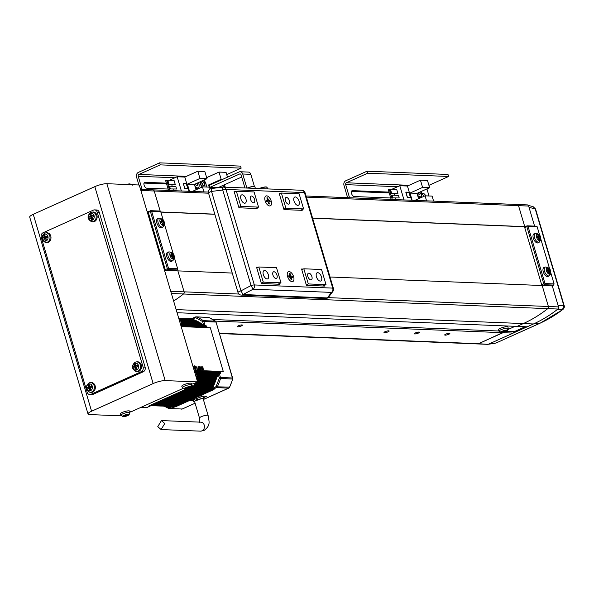 <?xml version="1.0" encoding="UTF-8"?>
<svg xmlns="http://www.w3.org/2000/svg" width="594" height="594" viewBox="0 0 594 594"><rect width="100%" height="100%" fill="white"/><g stroke="black" fill="none" stroke-linecap="round" stroke-linejoin="round"><path stroke-width="0.89" d="M164.523 270.337L177.888 270.879L184.103 291.84L177.888 270.879L232.232 273.062M208.576 193.191L154.232 191.008A1.797 1.485 -87.7 0 0 154.232 191.001L160.217 211.212L154.232 191.001A1.797 1.485 -87.7 0 0 152.658 189.85M148.804 211.501L147.082 211.434M173.619 301.017A146.466 120.998 -87.7 0 0 183.501 293.978A1.797 1.485 -87.7 0 0 184.103 291.847A1.797 1.485 92.3 0 1 184.103 291.847L170.738 291.312M147.141 211.642L147.884 211.672L165.266 270.367M525.245 226.648L312.578 218.095M527.071 204.908A1.797 1.485 92.3 0 1 528.645 206.059L534.585 226.114L529.039 207.395L535.172 208.821L533.011 206.564L528.363 205.479M518.525 205.65L524.74 226.626L518.525 205.658A1.797 1.485 -87.7 0 0 517.196 204.492A1.797 1.485 92.3 0 1 518.525 205.65L528.645 206.059M215.451 321.124L503.044 332.692L478.564 343.696L503.326 332.328L503.044 332.692L513.164 333.093L488.676 344.104A3.594 2.97 92.3 0 1 487.54 344.334L477.42 343.926A3.594 2.97 92.3 0 1 477.413 343.926L219.587 333.553M506.288 331.303L514.315 331.623L513.164 333.093M525.207 326.73L514.315 331.623M515.087 326.321L508.219 329.41L515.087 326.321M330.026 276.997L542.181 285.528L548.396 306.497L558.516 306.905L552.301 285.937L542.181 285.528L548.396 306.504A1.797 1.485 92.3 0 1 547.794 308.628A146.466 120.998 92.3 0 1 523.329 323.567L517.032 326.396L527.153 326.804L533.449 323.975L488.669 344.112L495.901 343.042A2.695 1.403 65.8 0 0 496.131 342.976L496.131 342.976A2.695 1.403 65.8 0 0 496.324 342.849M558.516 306.905A1.797 1.485 92.3 0 1 557.914 309.036A146.466 120.998 92.3 0 1 533.449 323.975A146.466 120.998 92.3 0 0 556.897 309.83L562.548 309.689L563.788 305.42L535.172 208.821A2.695 0.579 163.5 0 1 535.536 208.991L564.144 305.583A2.695 0.579 163.5 0 0 563.788 305.42L558.122 305.568L552.242 285.714M219.505 333.279L478.564 343.696A3.594 2.97 92.3 0 1 477.42 343.926A3.594 2.97 92.3 0 0 478.564 343.696L487.37 344.327M267.79 201.841A2.25 1.173 65.8 0 0 267.753 201.708A2.25 1.173 65.8 0 0 267.389 200.846M290.221 277.576A2.25 1.173 65.8 0 0 290.184 277.443A2.25 1.173 65.8 0 0 289.82 276.574M289.464 200.869A3.594 1.871 65.8 0 0 285.966 197.505A3.594 1.871 65.8 0 0 285.417 200.705A3.594 1.871 65.8 0 0 288.914 204.061A3.594 1.871 65.8 0 0 289.464 200.869M254.551 199.465A3.594 1.871 65.8 0 0 251.054 196.102A3.594 1.871 65.8 0 0 250.505 199.302A3.594 1.871 65.8 0 0 254.002 202.658A3.594 1.871 65.8 0 0 254.551 199.465M276.982 275.193A3.594 1.871 65.8 0 0 273.485 271.837A3.594 1.871 65.8 0 0 272.936 275.029A3.594 1.871 65.8 0 0 276.433 278.393A3.594 1.871 65.8 0 0 276.982 275.193M311.895 276.604A3.594 1.871 65.8 0 0 308.397 273.24A3.594 1.871 65.8 0 0 307.848 276.44A3.594 1.871 65.8 0 0 311.345 279.796A3.594 1.871 65.8 0 0 311.895 276.604M245.953 199.116A4.492 2.339 65.8 0 0 241.58 194.921A4.492 2.339 65.8 0 0 240.889 198.916A4.492 2.339 65.8 0 0 245.263 203.111A4.492 2.339 65.8 0 0 245.953 199.116M299.079 201.255A4.492 2.339 65.8 0 0 294.706 197.052A4.492 2.339 65.8 0 0 294.015 201.054A4.492 2.339 65.8 0 0 298.388 205.249A4.492 2.339 65.8 0 0 299.079 201.255M321.51 276.99A4.492 2.339 65.8 0 0 317.137 272.787A4.492 2.339 65.8 0 0 316.446 276.782A4.492 2.339 65.8 0 0 320.819 280.984A4.492 2.339 65.8 0 0 321.51 276.99M268.384 274.851A4.492 2.339 65.8 0 0 264.011 270.649A4.492 2.339 65.8 0 0 263.32 274.643A4.492 2.339 65.8 0 0 267.694 278.846A4.492 2.339 65.8 0 0 268.384 274.851M238.818 207.313L240.86 206.393L236.367 191.246L234.333 192.166M300.586 210.269L303.593 208.917L299.109 193.77L281.4 193.057L285.885 208.204L283.85 209.125M303.593 208.917L285.885 208.204M323.025 286.004L326.032 284.652L321.54 269.505L303.831 268.792L308.323 283.939L306.281 284.853M326.032 284.652L308.323 283.939M279.358 193.978L281.4 193.057M240.86 206.393L258.568 207.106L254.076 191.959L236.367 191.246M258.568 207.106L255.561 208.457M261.249 283.048L263.291 282.128L280.999 282.841L276.514 267.694L258.806 266.981L256.764 267.901M301.797 269.713L303.831 268.792M263.291 282.128L258.806 266.981M280.999 282.841L277.992 284.192M214.783 214.159L160.833 211.991M238.32 325.809A2.695 0.579 -16.5 0 1 240.941 325.015A2.695 0.579 -16.5 0 1 242.426 325.104A2.695 0.579 -16.5 0 1 241.357 325.935A2.695 0.579 -16.5 0 1 238.736 326.73A2.695 0.579 -16.5 0 1 237.251 326.641A2.695 0.579 -16.5 0 1 238.32 325.809M385.053 331.712A2.695 0.579 -16.5 0 1 387.674 330.917A2.695 0.579 -16.5 0 1 389.152 331.007A2.695 0.579 -16.5 0 1 388.082 331.838A2.695 0.579 -16.5 0 1 385.461 332.633A2.695 0.579 -16.5 0 1 383.984 332.536A2.695 0.579 -16.5 0 1 385.053 331.712M415.406 332.937A2.695 0.579 -16.5 0 1 418.028 332.143A2.695 0.579 -16.5 0 1 419.513 332.232A2.695 0.579 -16.5 0 1 418.443 333.056A2.695 0.579 -16.5 0 1 415.822 333.85A2.695 0.579 -16.5 0 1 414.337 333.761A2.695 0.579 -16.5 0 1 415.406 332.937M445.767 334.155A2.695 0.579 -16.5 0 1 448.388 333.36A2.695 0.579 -16.5 0 1 449.866 333.449A2.695 0.579 -16.5 0 1 448.804 334.274A2.695 0.579 -16.5 0 1 446.176 335.075A2.695 0.579 -16.5 0 1 444.698 334.979A2.695 0.579 -16.5 0 1 445.767 334.155M498.938 331.007L212.912 319.505M191.914 318.659L178.683 318.124M328.096 297.631L548.396 306.497A1.797 1.485 92.3 0 1 547.765 308.642A146.324 120.879 92.3 0 1 523.329 323.567L517.032 326.396L177.079 312.726M547.765 308.642L183.479 293.993M165.889 270.389L165.251 269.661L167.345 268.718L150.393 211.494L148.3 212.437L148.552 211.62L147.884 211.672M542.329 285.536L541.683 284.801L543.785 283.858L526.833 226.633L524.732 227.576L524.992 226.76L312.615 218.213M214.82 214.286L160.87 212.11M165.459 270.374L148.047 211.598M148.3 212.437L165.251 269.661M163.35 220.485L160.707 211.568L151.604 211.204L168.548 268.421L177.658 268.785L174.369 257.685M173.322 254.143L164.397 224.027M148.552 211.62L150.653 210.677L159.764 211.041L160.707 211.568M175.364 270.775L177.205 269.943L168.102 269.579L166.253 270.404M150.393 211.494L150.653 210.677M168.102 269.579L167.345 268.718M177.658 268.785L177.205 269.943M151.604 211.204L150.876 210.929M168.548 268.421L168.072 268.985M524.732 227.576L541.683 284.801M539.783 235.625L537.147 226.708L528.036 226.344L544.988 283.561L554.091 283.925L550.809 272.832M549.754 269.282L540.837 239.167M524.992 226.76L527.086 225.817L536.196 226.18L537.147 226.708M551.796 285.914L553.645 285.083L544.535 284.719L542.693 285.551M526.833 226.633L527.086 225.817M544.535 284.719L543.785 283.858M554.091 283.925L553.645 285.083M528.036 226.344L527.309 226.069M544.988 283.561L544.505 284.132M271.198 201.024A5.391 2.807 65.8 0 0 267.731 196.161A5.391 2.807 65.8 0 0 264.85 197.713A5.391 2.807 65.8 0 0 265.124 200.779A5.391 2.807 65.8 0 0 268.354 205.502A5.391 2.807 65.8 0 0 271.198 201.024A5.391 2.807 65.8 0 0 265.956 195.983A5.391 2.807 65.8 0 0 265.124 200.779A5.391 2.807 65.8 0 0 270.374 205.821A5.391 2.807 65.8 0 0 271.198 201.024M293.629 276.759A5.391 2.807 65.8 0 0 290.169 271.896A5.391 2.807 65.8 0 0 287.281 273.44A5.391 2.807 65.8 0 0 287.563 276.514A5.391 2.807 65.8 0 0 290.785 281.229A5.391 2.807 65.8 0 0 293.629 276.759A5.391 2.807 65.8 0 0 288.387 271.718A5.391 2.807 65.8 0 0 287.563 276.514A5.391 2.807 65.8 0 0 292.805 281.549A5.391 2.807 65.8 0 0 293.629 276.759M272.304 189.1A3.594 2.97 92.3 0 1 272.698 189.085A3.594 2.97 92.3 0 1 273.092 189.13L252.851 188.32A3.594 2.97 -87.7 0 0 252.465 188.268L223.374 187.103A3.594 2.97 92.3 0 1 226.024 189.434L254.321 284.949L332.737 288.105L304.44 192.59L226.024 189.434A3.594 0.772 -16.5 0 0 222.75 190.028L211.523 191.424A3.594 0.394 -97.1 0 1 211.553 188.521A3.594 0.394 -97.1 0 1 211.598 188.528M235.736 191.535L234.125 191.468L238.959 207.789L257.172 208.524L256.964 207.826M258.175 267.263L256.556 267.203L261.39 283.524L279.603 284.259L279.403 283.561M303.2 269.075L301.589 269.008L306.422 285.335L324.636 286.07L324.428 285.372M280.769 193.347L279.158 193.28L283.991 209.6L302.205 210.335L301.997 209.637M237.994 292.515L208.546 193.102A3.594 0.772 -16.5 0 1 209.972 192.003A3.594 0.772 -16.5 0 1 211.523 191.424L240.971 290.837A3.594 0.772 -16.5 0 0 239.419 291.416A3.594 0.772 -16.5 0 0 237.994 292.515A3.594 3.594 0 0 0 241.298 295.084A3.594 2.97 92.3 0 0 242.441 294.862A3.594 2.97 92.3 0 0 242.998 294.527L240.971 290.837L251.047 285.543L253.074 289.241L242.998 294.527L327.331 297.921L331.489 292.397A3.594 2.859 37 0 0 332.811 291.52A3.594 3.594 0 0 0 333.383 288.342L305.093 192.827A3.594 3.594 0 0 0 301.789 190.258A3.594 2.97 92.3 0 1 304.44 192.59A3.594 0.772 -16.5 0 1 305.093 192.827M328.653 297.052A3.594 2.859 -143 0 1 327.331 297.921A3.594 2.97 92.3 0 1 326.774 298.255A3.594 2.97 92.3 0 1 325.638 298.478A3.594 3.594 0 0 0 328.653 297.052L332.811 291.52M208.546 193.102A3.594 3.594 0 0 1 211.553 188.521L222.787 187.125A3.594 3.594 0 0 1 223.374 187.103A3.594 2.97 92.3 0 0 222.824 187.14A3.594 0.394 82.9 0 0 222.787 187.125A3.594 0.394 82.9 0 0 222.75 190.028L251.047 285.543A3.594 0.772 -16.5 0 1 254.321 284.949A3.594 2.97 92.3 0 1 253.074 289.241L331.489 292.397A3.594 2.97 92.3 0 0 332.737 288.105A3.594 0.772 -16.5 0 1 333.383 288.342M241.713 177.019L217.991 187.682L209.897 187.362L239.642 173.983A1.322 1.091 92.3 0 1 241.045 174.762L244.958 187.971M209.897 187.362L209.296 185.343L239.048 171.963A3.482 2.873 92.3 0 1 240.154 171.748A3.482 2.873 92.3 0 1 242.723 174.005L246.881 188.046M254.418 186.501L250.817 174.332A3.482 2.873 -87.7 0 0 248.247 172.067L240.154 171.748M176.158 309.6L533.449 323.975L539.872 323.27A2.695 1.403 65.8 0 0 540.095 323.203L496.131 342.976L539.872 323.27A145.426 120.137 -87.7 0 0 562.548 309.689A2.695 1.255 52.6 0 0 562.889 309.563L540.095 323.203A2.695 1.403 65.8 0 0 540.295 323.077M129.796 411.568L131.474 411.635L182.93 388.491M191.35 383.887L193.028 383.954L197.572 381.905L139.248 185.001L106.868 183.702L165.191 380.606L197.572 381.905M106.868 183.702A8.984 1.931 -16.5 0 0 94.81 186.642L33.257 214.323A8.984 1.931 -16.5 0 0 29.7 217.077L88.023 413.981A8.984 1.931 -16.5 0 0 89.649 414.575L121.05 415.837M88.023 413.981A8.984 1.931 -16.5 0 1 91.58 411.226L153.141 383.546A8.984 1.931 -16.5 0 1 165.191 380.606M94.565 209.89L96.592 209.972A3.594 2.97 92.3 0 1 99.243 212.303L145.107 367.137A3.594 2.97 92.3 0 1 143.303 371.755L92.939 394.409A3.594 2.97 92.3 0 1 91.803 394.631L89.776 394.55A3.594 2.97 92.3 0 1 87.125 392.218L41.261 237.385A3.594 2.97 92.3 0 1 43.058 232.759L93.421 210.113A3.594 2.97 92.3 0 1 94.565 209.89A3.594 2.97 92.3 0 1 97.223 212.221L143.08 367.055A3.594 2.97 92.3 0 1 141.283 371.673L90.919 394.327A3.594 2.97 92.3 0 1 89.776 394.55M193.644 401.485L193.154 399.821L203.222 396.087L206.712 396.243L203.735 397.579M203.46 396.629L203.994 398.44L203.022 398.084L193.651 401.507L194.698 401.863M194.52 401.269L196.295 399.873L202.324 398.403L203.141 398.715M157.766 426.641L161.442 420.582L164.761 423.5L161.085 429.559L157.766 426.641M194.542 327.138L194.29 326.269L179.796 318.443M162.726 406.118L201.099 389.115L207.803 371.896L207.529 370.968L208.004 371.911L201.604 389.129L208.004 371.911M201.099 389.115L162.867 406.155M200.794 389.1L207.499 371.889L207.224 370.953L206.719 370.931L206.994 371.866L200.289 389.077L207.299 371.881L207.016 370.946M194.238 327.123L193.986 326.262L179.856 318.414M180.361 318.436L194.795 326.292L180.301 318.466M201.604 389.129L163.231 406.14M163.372 406.177L201.299 389.122M194.743 327.146L194.49 326.284M195.047 327.16L194.795 326.292M208.308 371.918L208.034 370.983L208.509 371.926L202.108 389.152L208.509 371.926M194.038 327.116L193.785 326.255L179.284 318.421M200.594 389.092L162.667 406.148L200.289 389.077M193.733 327.108L193.481 326.24L179.351 318.399M180.873 318.458L195.3 326.314L180.806 318.488M202.108 389.152L163.744 406.162M163.877 406.199L201.804 389.137M195.255 327.168L194.995 326.299M161.717 406.081L200.089 389.07L206.794 371.859L206.719 370.931M195.552 327.183L195.3 326.314M208.813 371.941L208.539 371.005L209.014 371.948L202.613 389.174L209.014 371.948M193.533 327.101L193.273 326.232L178.779 318.406M200.089 389.07L161.858 406.118M199.784 389.055L206.489 371.844L206.207 370.908L205.702 370.894L205.984 371.829L199.28 389.04L206.281 371.837L206.007 370.901M193.228 327.086L192.968 326.217L178.846 318.377M181.378 318.473L195.805 326.336L181.311 318.503M202.613 389.174L164.248 406.177M173.21 406.4L169.268 407.677A0.898 0.468 65.8 0 0 170.025 408.538A1.797 1.485 92.3 0 1 169.015 408.553A0.898 0.483 -67 0 1 168.919 408.531L164.382 406.214L202.316 389.159M195.76 327.19L195.5 326.321M196.065 327.197L195.805 326.336M209.318 371.963L209.043 371.027L209.526 371.97L203.126 389.196L209.526 371.97M193.028 327.079L192.768 326.21L178.764 318.399M199.584 389.048L161.65 406.103L199.28 389.04M192.723 327.064L192.463 326.203L178.787 318.473M181.883 318.495L196.31 326.351L181.816 318.525M203.126 389.196L164.753 406.199M164.887 406.237L202.821 389.181M196.265 327.205L196.005 326.344M160.707 406.036L199.072 389.033L205.776 371.814L205.702 370.894M196.569 327.22L196.31 326.351M209.823 371.978L209.548 371.042L210.031 371.985L203.326 389.204L210.031 371.985M192.523 327.056L192.263 326.195L178.801 318.533M199.072 389.033L160.84 406.073M198.775 389.018L205.472 371.807L205.197 370.871L204.692 370.849L204.967 371.785L198.262 388.996L205.272 371.799L204.997 370.864M192.218 327.042L191.959 326.18L178.824 318.614M182.388 318.518L196.814 326.373L182.321 318.547M203.631 389.211L165.258 406.222M165.399 406.259L203.326 389.204M196.77 327.227L196.51 326.366M197.074 327.242L196.814 326.373M210.335 372L210.053 371.064L210.536 372.007L204.136 389.233L210.536 372.007M192.011 327.034L191.758 326.173L178.846 318.674M198.567 389.011L160.64 406.066L198.262 388.996M191.714 327.027L191.454 326.158L178.876 318.77M182.893 318.54L197.327 326.396L182.826 318.57M204.136 389.233L165.763 406.244L169.268 407.677M165.904 406.281L203.831 389.219M197.275 327.249L197.022 326.381M159.689 405.999L198.062 388.988L204.767 371.777L204.692 370.849M197.579 327.257L197.327 326.396M210.84 372.022L210.558 371.087L211.041 372.03L204.64 389.256L211.041 372.03M191.506 327.019L191.253 326.151L178.891 318.829M198.062 388.988L159.831 406.036M197.757 388.973L204.462 371.762L204.188 370.827L203.683 370.812L203.957 371.747L197.253 388.959L204.262 371.755L203.987 370.819M191.201 327.004L190.949 326.136L178.92 318.926M183.398 318.555L197.832 326.418L183.338 318.584M204.64 389.256L166.268 406.259M166.409 406.296L204.336 389.241M197.78 327.272L197.527 326.403M198.084 327.279L197.832 326.418M211.345 372.044L211.07 371.109L211.546 372.052L205.145 389.278L211.546 372.052M191.001 326.997L190.748 326.128L179.061 319.045M197.557 388.966L159.63 406.029L197.253 388.959M190.696 326.982L190.444 326.121L179.395 319.26M183.902 318.577L198.337 326.433L183.843 318.607M205.145 389.278L166.773 406.281M166.914 406.318L204.841 389.263M198.285 327.287L198.032 326.425M158.68 405.954L197.052 388.951L203.757 371.74L203.683 370.812M198.589 327.301L198.337 326.433M211.85 372.059L211.575 371.124L212.051 372.067L205.346 389.285L212.051 372.067M190.496 326.975L190.243 326.113L179.648 319.431M197.052 388.951L158.821 405.992M196.748 388.936L203.452 371.725L203.178 370.79L202.665 370.767L202.948 371.703L196.243 388.914L203.252 371.718L202.97 370.782M190.191 326.96L189.939 326.099L180.049 319.706M184.415 318.599L198.842 326.455L184.348 318.629M205.65 389.293L167.285 406.303M167.419 406.341L205.346 389.285M198.797 327.309L198.537 326.448M199.094 327.324L198.842 326.455M212.355 372.082L212.08 371.146L212.555 372.089L206.155 389.315L212.555 372.089M189.991 326.952L189.731 326.091L180.286 319.891M196.547 388.929L158.613 405.984L196.243 388.914M189.686 326.945L189.427 326.076L180.479 320.099M184.92 318.622L199.346 326.477L184.853 318.651M206.155 389.315L167.79 406.318M167.924 406.355L205.858 389.3M199.302 327.331L199.042 326.462M157.67 405.917L196.042 388.907L202.74 371.696L202.665 370.767M199.606 327.339L199.346 326.477M212.86 372.104L212.585 371.168L213.068 372.111L206.667 389.337L213.068 372.111M189.486 326.938L189.226 326.069L180.569 320.225M196.042 388.907L157.804 405.954M195.738 388.899L202.443 371.681L202.16 370.745L201.656 370.73L201.93 371.666L195.233 388.877L202.235 371.673L201.96 370.738M189.182 326.923L188.922 326.054L180.673 320.411M185.425 318.636L199.851 326.5L185.358 318.666M206.667 389.337L168.295 406.341M168.429 406.378L206.363 389.322M199.807 327.353L199.547 326.485M200.111 327.361L199.851 326.5M213.365 372.126L213.09 371.191L213.573 372.134L206.868 389.345L213.573 372.134M188.981 326.915L188.721 326.047L180.725 320.53M195.53 388.884L157.603 405.947L195.233 388.877M188.677 326.9L188.417 326.039L180.621 320.641A1.797 1.485 -87.7 0 0 179.982 319.706A0.898 0.446 -55.1 0 1 180.116 319.75A0.898 0.446 -55.1 0 1 180.22 319.921M185.929 318.659L200.356 326.514L185.863 318.688M207.172 389.352L168.8 406.363M168.941 406.4L206.868 389.345M200.312 327.368L200.052 326.507M156.66 405.873L195.025 388.87L201.73 371.658L201.656 370.73M200.616 327.383L200.356 326.514M213.877 372.141L213.595 371.205L214.078 372.148L207.373 389.367L214.078 372.148M188.469 326.893L188.216 326.032L180.814 320.812M195.025 388.87L156.794 405.91M194.721 388.855L201.425 371.644L201.151 370.708L200.646 370.686L200.921 371.621L194.216 388.832L201.225 371.636L200.95 370.701M188.172 326.886L187.912 326.017L180.873 320.99M186.434 318.681L200.869 326.537L186.368 318.711M207.677 389.374L169.305 406.385M169.446 406.422L207.373 389.367M200.817 327.391L200.564 326.522M201.121 327.405L200.869 326.537M214.382 372.163L214.1 371.228L214.583 372.171L208.182 389.397L214.583 372.171M187.964 326.871L187.711 326.009L180.903 321.116M194.52 388.847L156.289 405.888L194.216 388.832M187.659 326.863L187.407 325.995L180.962 321.302M186.939 318.703L201.373 326.559L186.88 318.733M208.182 389.397L169.81 406.4M169.951 406.437L207.878 389.382M201.321 327.413L201.069 326.544M155.643 405.836L194.015 388.825L200.72 371.614L200.646 370.686M201.626 327.42L201.373 326.559M214.887 372.186L214.612 371.25L215.087 372.193L208.687 389.419L215.087 372.193M187.459 326.856L187.207 325.987L180.999 321.436M194.015 388.825L155.784 405.873M193.711 388.818L197.23 382.061M197.46 381.519L200.416 371.599L200.141 370.671L199.636 370.649L199.911 371.584L197.238 380.784M187.155 326.841L186.902 325.972L181.059 321.636M187.444 318.718L201.878 326.581L187.385 318.748M208.687 389.419L170.315 406.422M170.456 406.459L208.383 389.404M201.826 327.435L201.574 326.566M202.131 327.442L201.878 326.581M215.392 372.208L215.117 371.272L215.592 372.215L208.888 389.426L215.592 372.215M186.954 326.834L186.702 325.965L181.103 321.77M197.371 381.222L200.215 371.592L199.933 370.656M155.138 405.813L193.51 388.803L196.978 382.172M193.51 388.803L155.279 405.851M193.206 388.795L196.592 382.35M186.65 326.819L186.397 325.958L181.163 321.985M187.956 318.74L202.383 326.596L187.89 318.77M209.192 389.434L170.827 406.445M170.961 406.482L208.888 389.426M202.339 327.45L202.079 326.589M197.156 380.479L199.636 370.649M202.636 327.465L202.383 326.596M215.897 372.223L215.622 371.287L216.097 372.23L209.4 389.449L216.097 372.23M186.449 326.811L186.189 325.95L181.207 322.134M154.633 405.791L193.005 388.788L196.339 382.462M193.005 388.788L154.774 405.828M192.701 388.773L195.953 382.633M197.015 380.026L199.406 371.562L199.124 370.626L198.619 370.604L198.901 371.54L197.416 377.398M186.145 326.804L185.885 325.935L181.274 322.356M188.461 318.763L202.888 326.618L188.395 318.792M209.697 389.456L171.332 406.467M171.466 406.504L209.4 389.449M202.844 327.472L202.584 326.603M203.148 327.487L202.888 326.618M216.402 372.245L216.127 371.309L216.61 372.252L210.209 389.478L216.61 372.252M185.944 326.789L185.684 325.928L181.319 322.512M196.926 379.722L199.198 371.554L198.923 370.619M154.128 405.769L192.501 388.766L194.112 385.981M194.186 385.855L195.693 382.751M192.501 388.766L154.262 405.806M192.196 388.751L193.451 386.627M185.64 326.782L185.38 325.913L181.393 322.75M188.966 318.785L203.393 326.641L188.899 318.807M210.209 389.478L171.837 406.482M171.97 406.519L209.905 389.464M203.348 327.494L203.089 326.626M197.394 376.804L198.619 370.604M203.653 327.502L203.393 326.641M216.907 372.267L216.632 371.332L217.114 372.275L210.714 389.501L217.114 372.275M185.439 326.774L185.18 325.906L181.437 322.921M153.623 405.754L191.988 388.743L193.169 386.761M191.988 388.743L153.757 405.791M191.691 388.736L192.753 386.946M197.245 376.269L198.389 371.517L198.114 370.589L197.609 370.567L197.884 371.502L196.978 375.386M185.135 326.759L184.875 325.898L181.512 323.173M189.471 318.8L203.898 326.663L189.404 318.829M210.714 389.501L172.342 406.504M172.483 406.541L210.41 389.486M203.853 327.509L203.594 326.648M204.158 327.524L203.898 326.663M217.419 372.29L217.137 371.354L217.619 372.297L210.915 389.508L217.619 372.297M184.927 326.752L184.675 325.883L181.571 323.351M197.141 375.92L198.188 371.51L197.913 370.574M153.118 405.732L191.483 388.728L192.478 387.073M191.483 388.728L153.252 405.769M191.179 388.714L192.055 387.258M184.63 326.737L184.37 325.876L181.645 323.619M189.976 318.822L204.41 326.678L189.909 318.852M211.219 389.516L172.847 406.526M172.988 406.563L210.915 389.508M204.358 327.532L204.106 326.67M196.874 375.022L197.609 370.567M204.663 327.546L204.41 326.678M217.924 372.304L217.642 371.369L218.124 372.312L211.419 389.53L218.124 372.312M184.422 326.73L184.17 325.868L181.705 323.804M152.606 405.709L190.978 388.706L191.78 387.385M190.978 388.706L152.747 405.747M190.674 388.691L191.357 387.578M196.711 374.472L197.104 370.545L196.599 370.522L196.428 373.529M184.118 326.722L183.865 325.854L181.786 324.094M190.481 318.844L204.915 326.7L190.422 318.874M211.724 389.538L173.351 406.548M173.493 406.586L211.419 389.53M204.863 327.554L204.611 326.685M205.168 327.569L204.915 326.7M218.429 372.327L218.154 371.391L218.629 372.334L211.924 389.545L212.57 389.011M183.917 326.707L181.846 324.294M196.599 374.094L196.904 370.537M152.101 405.695L190.474 388.684L191.075 387.704M190.474 388.684L152.242 405.724M190.169 388.669L190.644 387.897M183.613 326.7L181.935 324.606M190.926 318.889L205.116 326.707L204.93 326.284L206.935 326.767L207.195 327.65M212.229 389.56L173.856 406.563M173.997 406.6L211.924 389.545M205.368 327.576L205.116 326.707M218.792 373.054L218.629 372.334M195.352 317.048L192.345 318.399A0.898 0.468 65.8 0 0 192.226 318.421L190.986 318.867M196.317 373.136L196.599 370.522M205.673 327.584L205.42 326.722M218.934 372.349L218.993 373.062M183.412 326.693L181.964 324.784M151.596 405.672L189.969 388.662L190.362 388.023M189.969 388.662L151.737 405.709M189.664 388.654L189.954 388.186M196.131 372.579L196.094 370.508L195.582 370.485L195.708 372.178M183.108 326.678L181.95 325.015M205.13 326.292L205.621 326.73L205.435 326.306M174.502 406.623L212.734 389.582L174.369 406.586M212.726 389.085L212.429 389.567M205.88 327.591L205.621 326.73M212.734 389.582L213.008 389.144M219.297 373.077L219.134 372.356M206.177 327.606L205.925 326.745M219.438 372.364L219.498 373.084M182.907 326.67L181.913 325.148M195.975 372.364L195.886 370.493M151.091 405.65L189.731 388.209M189.464 388.647L151.232 405.687M189.159 388.632L189.427 388.194M182.603 326.655L181.816 325.319M205.635 326.314L206.43 326.759L205.94 326.321M175.668 406.645L174.874 406.608M175.007 406.645L213.513 389.159M213.209 389.152L212.942 389.59M206.385 327.613L206.125 326.752M175.297 406.66L174.725 406.504L174.257 407.128L214.293 389.129L213.283 389.085L216.506 387.637L228.653 388.127L203.371 399.495M219.943 372.386L219.669 371.45L220.248 372.416L220.174 371.473L220.456 372.423L219.951 372.401L219.81 373.099L219.639 372.379M195.515 372.119L195.582 370.485M206.69 327.628L206.43 326.759M182.403 326.648L181.823 325.312M150.586 405.628L189.226 388.186M188.959 388.625L150.72 405.665M188.654 388.61L188.922 388.172M195.211 372.111L195.077 370.463L194.572 370.441L194.773 371.785M182.098 326.641L181.356 325.334M206.615 326.752L206.994 327.636M175.512 406.667L213.543 389.612L175.379 406.63M206.89 327.636L206.63 326.767M203.519 396.725L202.569 396.391L203.215 396.101L199.681 395.946L189.887 400.349L193.354 400.49M203.994 398.44L203.311 399.309M181.898 326.633L181.148 325.326M195.01 372.104L194.877 370.456M150.082 405.613L188.662 388.261M188.447 388.602L150.215 405.65M181.593 326.618L181.059 325.505M175.809 406.682L189.82 400.378L193.362 400.527M203.742 397.594L206.831 396.198L199.747 395.916L213.758 389.612L213.253 389.597L213.61 389.018L214.293 389.129L213.61 389.018M197.089 368.77L196.599 367.493M204.692 326.232L204.945 326.284A0.898 0.743 92.3 0 0 205.041 325.453L203.898 321.577L202.688 321.866L203.69 325.237L204.692 326.232A44.929 37.118 -87.7 0 0 191.736 319.037L203.69 325.237M191.736 319.037L192.033 318.911A0.898 0.468 65.8 0 1 192.226 318.421L195.448 316.973A0.898 0.468 65.8 0 0 195.315 317.775L192.508 319.03M212.971 387.993A44.929 37.118 -87.7 0 1 212.429 388.907L212.6 388.981A0.898 0.743 -87.7 0 0 213.283 389.085A0.898 0.468 65.8 0 1 212.659 388.535L212.6 388.981M218.8 373.054A0.898 0.743 92.3 0 1 219.312 373.619L220.322 373.656L219.81 373.099L218.585 373.121L212.659 388.535L215.756 386.776A0.898 0.468 65.8 0 0 216.506 387.637A1.797 1.485 -87.7 0 0 217.285 386.843L229.536 387.11M194.646 371.369L194.572 370.441M181.007 325.319L181.667 325.349A0.898 0.743 -87.7 0 0 181.771 324.517L180.754 324.473L181.385 326.611M149.577 405.591L187.533 388.558M187.942 388.58L149.71 405.628M194.045 369.572L194.461 368.317L193.963 366.647L193.384 366.624M193.822 368.109L193.369 366.587L194.038 366.617L194.535 368.287L193.904 369.505M199.866 369.713L199.384 368.072L197.98 366.788M198.945 369.676L198.493 367.679M198.552 367.649L199.027 369.676L198.359 369.646L197.869 367.976L198.277 366.721L199.458 368.042L199.948 369.713L199.287 369.683L198.485 367.679M195.656 367.56L194.921 365.926L194.335 365.897M195.998 369.557L195.485 367.552L196.079 369.557L195.411 369.527L194.305 366.669M197.52 369.646L196.146 366.624M200.779 369.743L199.933 366.892L199.354 366.869M200.757 366.81L201.507 367.768M202.108 369.817L201.195 368.295L201.522 367.834L201.195 368.295L202.183 369.802L200.601 368.258L201.299 366.81L201.262 368.265L201.596 367.805M203.148 369.876L203.319 368.933L202.48 367.783L202.948 367.723L202.48 367.783L203.386 368.904L203.185 369.862L202.383 369.743L202.108 368.8L202.613 368.777L201.752 367.597L201.96 366.802L202.784 366.892L203.022 367.686L202.547 367.753L203.022 367.686M202.034 368.829L202.547 368.807L202.034 368.829M201.93 366.817L202.717 366.921L202.933 367.649M220.174 371.473L223.285 371.532L210.328 327.777L181.192 326.603M193.043 366.609L193.562 368.094M194.921 365.926L195.151 366.698M195.404 366.713L195.485 367.552M194.557 366.639L194.327 365.867L194.988 365.889M197.327 369.668L196.176 366.609L197.327 369.668M200.861 369.75L200.2 369.72L199.339 366.832L200.007 366.862L200.861 369.75M200.727 366.825L201.232 366.847M202.108 368.8L202.613 368.777M206.422 326.745L206.051 325.49L204.136 325.631M205.955 326.321L206.051 325.49M220.322 373.656L219.951 372.401M196.065 372.898L195.708 372.2L194.862 372.096M195.708 372.2L195.523 372.119A0.898 0.743 -87.7 0 1 196.035 372.676L197.23 376.759M194.156 370.359L223.285 371.532M150.252 405.932A0.898 0.468 -114.2 0 1 150.089 406.133A0.898 0.468 -114.2 0 1 149.97 406.155L148.96 406.11L150 405.643A44.929 37.118 -87.7 0 0 150 405.643L187.296 388.625M194.654 371.384L195.025 372.638L196.094 372.876M189.441 388.127A0.898 0.743 -87.7 0 0 190.013 388.149L187.956 388.58M126.708 184.496A3.519 0.757 -16.5 0 1 129.403 183.888L129.403 183.888A12.578 12.578 0 0 0 127.376 184.266A12.563 2.086 -108.6 0 0 127.309 184.296A12.281 11.754 15.2 0 0 126.641 184.496M45.805 236.464A1.388 1.143 -87.7 0 0 45.998 239.018M47.906 236.405A3.519 2.911 -87.7 0 0 44.186 234.34A3.519 2.911 -87.7 0 0 42.419 238.87A3.519 2.911 -87.7 0 0 46.139 240.934A3.519 2.911 -87.7 0 0 47.906 236.405M45.344 242.419A4.811 3.972 -87.7 0 0 47.379 242.174A4.811 3.972 -87.7 0 0 49.933 236.598A4.811 3.972 -87.7 0 0 45.731 232.885L44.557 233.212C40.771 236.731 41.031 239.798 45.344 242.419L46.184 242.582A4.945 4.084 -87.7 0 0 48.277 242.337A4.945 4.084 -87.7 0 0 50.898 236.598A4.945 4.084 -87.7 0 0 46.577 232.789L45.731 232.885A4.811 3.972 -87.7 0 0 44.713 233.167M42.538 238.031A12.281 10.254 54 0 0 42.716 238.706A12.281 10.254 54 0 0 42.931 239.367A12.563 2.695 -16.5 0 1 44.053 238.781A1.559 1.285 -87.7 0 0 44.765 239.174A12.563 6.541 65.8 0 0 45.389 240.733A12.281 2.168 -30.5 0 0 46.495 240.236A12.563 6.541 -114.2 0 1 45.872 238.677A1.559 1.285 -87.7 0 0 46.213 237.808A12.563 2.695 -16.5 0 1 47.661 237.236A12.281 1.203 -107.7 0 1 47.461 236.568A12.281 1.203 -107.7 0 1 47.268 235.907A12.563 2.695 163.5 0 0 45.82 236.479A1.559 1.285 -87.7 0 0 45.099 236.078A12.563 6.541 -114.2 0 1 44.81 234.541A12.281 6.89 -179.8 0 0 43.704 235.038A12.563 6.541 65.8 0 0 43.993 236.583A1.559 1.285 -87.7 0 0 43.659 237.452A12.563 2.695 163.5 0 0 42.538 238.031L45.203 237.437L43.659 237.452M44.053 238.781L45.597 238.766M45.82 236.479L47.423 236.434M44.929 238.773L44.609 237.704M47.438 237.325A1.388 1.143 -87.7 0 0 47.052 236.605M43.993 236.583L45.441 236.82L45.233 236.108M43.704 235.038L45.085 236.004M46.102 239.048L44.765 239.174M45.389 240.733L46.302 239.776M127.859 415.525A3.519 0.757 163.5 0 0 128.215 415.355A3.519 0.757 163.5 0 0 128.571 414.233A3.519 0.757 163.5 0 0 123.849 415.384A3.519 0.757 163.5 0 0 123.092 416.698A3.519 0.757 163.5 0 0 123.775 416.669A12.578 12.578 0 0 0 126.871 415.949A12.563 6.541 65.8 0 0 127.019 415.889A12.281 10.261 -136.3 0 0 127.428 415.726A12.281 10.261 -136.3 0 0 128.126 415.392A12.563 6.541 -114.2 0 1 127.279 415.629L127.428 415.377A12.563 10.373 -87.7 0 0 128.631 414.523A12.281 4.552 -141.9 0 1 128.245 414.515A12.281 4.552 -141.9 0 1 127.829 414.486A12.563 10.373 92.3 0 1 126.626 415.347L125.72 415.562A12.563 6.541 -114.2 0 1 124.703 415.251A12.281 7.9 124.9 0 1 123.597 415.748A12.563 6.541 65.8 0 0 124.614 416.06L124.465 416.312A12.563 10.373 92.3 0 1 123.099 416.617A12.281 6.905 97.3 0 0 123.493 416.654A12.281 6.905 97.3 0 0 123.901 416.646A12.563 10.373 -87.7 0 0 125.267 416.349L126.173 416.127A12.563 6.541 65.8 0 0 126.871 415.949M120.79 415.384A4.811 1.032 163.5 0 1 122.691 413.884A4.811 1.032 163.5 0 1 127.406 412.466A4.811 1.032 163.5 0 1 130.012 412.652L129.722 411.189A4.945 1.062 163.5 0 0 127.042 410.996A4.945 1.062 163.5 0 0 122.193 412.459A4.945 1.062 163.5 0 0 120.24 413.996L120.79 415.384L123.775 416.669M125.267 416.349L125.052 415.377M127.257 414.924L127.428 415.377M124.614 416.06L124.443 415.384M125.958 415.496L126.173 416.127M127.019 415.889L126.678 415.31M127.279 415.629L127.079 415.05M189.412 387.845A3.519 0.757 163.5 0 0 189.768 387.674A3.519 0.757 163.5 0 0 190.132 386.553A3.519 0.757 163.5 0 0 185.41 387.704A3.519 0.757 163.5 0 0 184.645 389.018A3.519 0.757 163.5 0 0 185.335 388.988A12.578 12.578 0 0 0 188.424 388.268A12.563 6.541 65.8 0 0 188.58 388.201A12.281 10.261 -136.3 0 0 188.989 388.038A12.281 10.261 -136.3 0 0 189.686 387.704A12.563 6.541 -114.2 0 1 188.84 387.949L188.981 387.696A12.563 10.373 -87.7 0 0 190.184 386.843A12.281 4.552 -141.9 0 1 189.798 386.835A12.281 4.552 -141.9 0 1 189.382 386.805A12.563 10.373 92.3 0 1 188.179 387.659L187.273 387.882A12.563 6.541 -114.2 0 1 186.264 387.57A12.281 7.9 124.9 0 1 185.157 388.068A12.563 6.541 65.8 0 0 186.167 388.379L186.019 388.632A12.563 10.373 92.3 0 1 184.652 388.936A12.281 6.905 97.3 0 0 185.053 388.973A12.281 6.905 97.3 0 0 185.454 388.966A12.563 10.373 -87.7 0 0 186.82 388.669L187.726 388.446A12.563 6.541 65.8 0 0 188.424 388.268M182.351 387.696A4.811 1.032 163.5 0 1 184.244 386.204A4.811 1.032 163.5 0 1 188.966 384.778A4.811 1.032 163.5 0 1 191.572 384.971L191.275 383.509A4.945 1.062 163.5 0 0 188.595 383.316A4.945 1.062 163.5 0 0 183.746 384.778A4.945 1.062 163.5 0 0 181.801 386.315L182.351 387.696L185.335 388.988M186.82 388.669L186.605 387.696M188.818 387.243L188.981 387.696M186.167 388.379L185.996 387.704M187.511 387.815L187.726 388.446M188.58 388.201L188.239 387.63M188.84 387.949L188.64 387.37M91.803 387.11A1.388 1.143 -87.7 0 0 91.424 386.382L90.184 386.256A1.559 1.285 -87.7 0 0 89.471 385.862A12.563 6.541 -114.2 0 1 89.182 384.325A12.281 6.89 -179.8 0 0 88.068 384.823A12.563 6.541 65.8 0 0 88.365 386.36A1.559 1.285 -87.7 0 0 88.023 387.229A12.563 2.695 163.5 0 0 86.902 387.815A12.281 10.254 54 0 0 87.088 388.483A12.281 10.254 54 0 0 87.303 389.152A12.563 2.695 -16.5 0 1 88.417 388.565A1.559 1.285 -87.7 0 0 89.13 388.959A12.563 6.541 65.8 0 0 89.753 390.51A12.281 2.168 -30.5 0 0 90.867 390.013A12.563 6.541 -114.2 0 1 90.243 388.461A1.559 1.285 -87.7 0 0 90.578 387.592A12.563 2.695 -16.5 0 1 92.033 387.021A12.281 1.203 -107.7 0 1 91.832 386.352A12.281 1.203 -107.7 0 1 91.639 385.692A12.563 2.695 163.5 0 0 90.184 386.256A1.388 1.143 -87.7 0 0 90.37 388.803M92.27 386.189A3.519 2.911 -87.7 0 0 88.551 384.125A3.519 2.911 -87.7 0 0 86.791 388.654A3.519 2.911 -87.7 0 0 90.503 390.718A3.519 2.911 -87.7 0 0 92.27 386.189M89.709 392.203A4.811 3.972 -87.7 0 0 91.751 391.958A4.811 3.972 -87.7 0 0 94.297 386.375A4.811 3.972 -87.7 0 0 90.095 382.67L88.929 382.996C85.135 386.516 85.395 389.582 89.709 392.203L90.548 392.367A4.945 4.084 -87.7 0 0 92.642 392.122A4.945 4.084 -87.7 0 0 95.263 386.382A4.945 4.084 -87.7 0 0 90.941 382.573L90.095 382.67A4.811 3.972 -87.7 0 0 89.078 382.952M88.417 388.565L89.969 388.55M86.902 387.815L89.568 387.214L88.023 387.229M89.293 388.558L88.974 387.488M88.365 386.36L89.813 386.605L89.597 385.892M88.068 384.823L89.456 385.788M90.466 388.832L89.13 388.959M89.753 390.51L90.667 389.56M91.973 215.704A1.388 1.143 -87.7 0 0 92.167 218.258M94.075 215.644A3.519 2.911 -87.7 0 0 90.355 213.58A3.519 2.911 -87.7 0 0 88.588 218.109A3.519 2.911 -87.7 0 0 92.308 220.174A3.519 2.911 -87.7 0 0 94.075 215.644M91.513 221.659A4.811 3.972 -87.7 0 0 93.548 221.413A4.811 3.972 -87.7 0 0 96.102 215.83A4.811 3.972 -87.7 0 0 91.899 212.125L90.726 212.452C86.932 215.971 87.199 219.038 91.513 221.659L92.352 221.822A4.945 4.084 -87.7 0 0 94.439 221.577A4.945 4.084 -87.7 0 0 97.067 215.837A4.945 4.084 -87.7 0 0 92.746 212.028L91.899 212.125A4.811 3.972 -87.7 0 0 90.882 212.407M88.706 217.27A12.281 10.254 54 0 0 88.885 217.939A12.281 10.254 54 0 0 89.1 218.607A12.563 2.695 -16.5 0 1 90.221 218.02A1.559 1.285 -87.7 0 0 90.934 218.414A12.563 6.541 65.8 0 0 91.558 219.973A12.281 2.168 -30.5 0 0 92.664 219.468A12.563 6.541 -114.2 0 1 92.04 217.916A1.559 1.285 -87.7 0 0 92.382 217.048A12.563 2.695 -16.5 0 1 93.83 216.476A12.281 1.203 -107.7 0 1 93.629 215.808A12.281 1.203 -107.7 0 1 93.436 215.147A12.563 2.695 163.5 0 0 91.981 215.719A1.559 1.285 -87.7 0 0 91.268 215.318A12.563 6.541 -114.2 0 1 90.979 213.781A12.281 6.89 -179.8 0 0 89.872 214.278A12.563 6.541 65.8 0 0 90.162 215.815A1.559 1.285 -87.7 0 0 89.828 216.684A12.563 2.695 163.5 0 0 88.706 217.27L91.372 216.676L89.828 216.684M90.221 218.02L91.766 218.005M91.981 215.719L93.592 215.674M91.09 218.013L90.778 216.944M93.607 216.565A1.388 1.143 -87.7 0 0 93.221 215.845M90.162 215.815L91.61 216.06L91.402 215.347M89.872 214.278L91.253 215.243M92.27 218.288L90.934 218.414M91.558 219.973L92.471 219.015M136.338 365.481A1.388 1.143 -87.7 0 0 136.531 368.042M138.439 365.429A3.519 2.911 -87.7 0 0 134.719 363.365A3.519 2.911 -87.7 0 0 132.959 367.894A3.519 2.911 -87.7 0 0 136.672 369.958A3.519 2.911 -87.7 0 0 138.439 365.429M135.877 371.443A4.811 3.972 -87.7 0 0 137.912 371.198A4.811 3.972 -87.7 0 0 140.466 365.614A4.811 3.972 -87.7 0 0 136.264 361.909L135.098 362.236C131.304 365.756 131.564 368.822 135.877 371.443L136.717 371.606A4.945 4.084 -87.7 0 0 138.81 371.361A4.945 4.084 -87.7 0 0 141.431 365.622A4.945 4.084 -87.7 0 0 137.11 361.813L136.264 361.909A4.811 3.972 -87.7 0 0 135.246 362.192M133.071 367.055A12.281 10.254 54 0 0 133.249 367.723A12.281 10.254 54 0 0 133.464 368.384A12.563 2.695 -16.5 0 1 134.586 367.805A1.559 1.285 -87.7 0 0 135.298 368.198A12.563 6.541 65.8 0 0 135.922 369.75A12.281 2.168 -30.5 0 0 137.036 369.253A12.563 6.541 -114.2 0 1 136.405 367.701A1.559 1.285 -87.7 0 0 136.746 366.832A12.563 2.695 -16.5 0 1 138.202 366.26A12.281 1.203 -107.7 0 1 138.001 365.592A12.281 1.203 -107.7 0 1 137.801 364.924A12.563 2.695 163.5 0 0 136.353 365.496A1.559 1.285 -87.7 0 0 135.64 365.102A12.563 6.541 -114.2 0 1 135.35 363.565A12.281 6.89 -179.8 0 0 134.237 364.063A12.563 6.541 65.8 0 0 134.534 365.6A1.559 1.285 -87.7 0 0 134.192 366.468A12.563 2.695 163.5 0 0 133.071 367.055L135.736 366.453L134.192 366.468M134.586 367.805L136.13 367.79M136.353 365.496L137.957 365.459M135.462 367.797L135.142 366.721M137.971 366.342A1.388 1.143 -87.7 0 0 137.593 365.622M134.534 365.6L135.974 365.845L135.766 365.132M134.237 364.063L135.618 365.028M136.635 368.072L135.298 368.198M135.922 369.75L136.835 368.8M171.109 256.259A1.388 0.72 65.8 0 0 170.886 255.828A1.388 0.72 65.8 0 0 170.485 255.368A1.388 0.72 65.8 0 0 170.448 255.338M172.995 259.036A3.519 1.834 65.8 0 0 174.005 255.821A3.519 1.834 65.8 0 0 171.042 252.443A3.519 1.834 65.8 0 0 170.04 255.658A3.519 1.834 65.8 0 0 172.995 259.036M168.956 251.856L167.716 252.264A4.945 2.576 65.8 0 0 166.832 256.712A4.945 2.576 65.8 0 0 171.763 261.271L172.891 260.618C174.614 258.256 175.015 256.682 174.101 255.903C174.228 253.905 172.512 252.561 168.956 251.856A4.811 2.502 65.8 0 0 168.095 256.185A4.811 2.502 65.8 0 0 172.891 260.618M171.666 252.873A12.281 5.212 138.9 0 0 171.272 252.844A12.281 5.212 138.9 0 0 170.864 252.844A12.563 10.373 92.3 0 1 171.555 254.284A1.559 0.809 65.8 0 0 171.362 254.9A12.563 2.695 163.5 0 0 170.196 254.967A12.281 6.222 80.9 0 1 170.597 256.304A12.563 2.695 -16.5 0 1 171.755 256.237A1.559 0.809 65.8 0 0 172.319 256.883A12.563 10.373 92.3 0 1 172.55 258.531A12.281 0.497 5.7 0 0 172.965 258.553A12.281 0.497 5.7 0 0 173.351 258.561A12.563 10.373 -87.7 0 0 173.121 256.912A1.559 0.809 65.8 0 0 173.314 256.296A12.563 2.695 -16.5 0 1 174.012 256.437A12.281 11.939 -41.6 0 0 173.619 255.108A12.563 2.695 163.5 0 0 172.921 254.967A1.559 0.809 65.8 0 0 172.357 254.314A12.563 10.373 -87.7 0 0 171.666 252.873L171.191 253.475M170.471 255.323L171.035 255.056M171.362 254.871L172.357 254.314M173.121 256.912L172.379 257.172M173.351 258.561L172.542 258.464M172.921 254.967L170.886 255.828L171.436 256.244M172.186 256.771L173.314 256.296M173.619 255.108L171.317 255.843M170.337 255.39L171.362 254.9M161.145 222.602A1.388 0.72 65.8 0 0 160.915 222.163A1.388 0.72 65.8 0 0 160.514 221.711A1.388 0.72 65.8 0 0 160.477 221.681L161.063 221.399M163.031 225.378A3.519 1.834 65.8 0 0 164.033 222.163A3.519 1.834 65.8 0 0 161.078 218.785A3.519 1.834 65.8 0 0 160.068 222A3.519 1.834 65.8 0 0 163.031 225.378M158.984 218.198L157.744 218.607A4.945 2.576 65.8 0 0 156.861 223.054A4.945 2.576 65.8 0 0 161.798 227.606L162.919 226.953C164.642 224.599 165.043 223.025 164.13 222.245C164.256 220.248 162.541 218.896 158.984 218.198A4.811 2.502 65.8 0 0 158.123 222.52A4.811 2.502 65.8 0 0 162.919 226.953M161.694 219.216A12.281 5.212 138.9 0 0 161.308 219.186A12.281 5.212 138.9 0 0 160.892 219.179A12.563 10.373 92.3 0 1 161.583 220.626A1.559 0.809 65.8 0 0 161.39 221.243A12.563 2.695 163.5 0 0 160.232 221.31A12.281 6.222 80.9 0 1 160.625 222.639A12.563 2.695 -16.5 0 1 161.783 222.572A1.559 0.809 65.8 0 0 162.355 223.225A12.563 10.373 92.3 0 1 162.578 224.874A12.281 0.497 5.7 0 0 162.994 224.888A12.281 0.497 5.7 0 0 163.38 224.903A12.563 10.373 -87.7 0 0 163.15 223.255A1.559 0.809 65.8 0 0 163.343 222.639A12.563 2.695 -16.5 0 1 164.048 222.78A12.281 11.939 -41.6 0 0 163.647 221.443A12.563 2.695 163.5 0 0 162.949 221.302A1.559 0.809 65.8 0 0 162.385 220.656A12.563 10.373 -87.7 0 0 161.694 219.216L161.226 219.817M160.365 221.733L162.385 220.656M163.15 223.255L162.407 223.515M163.38 224.903L162.57 224.799M162.949 221.302L160.915 222.163L161.464 222.587M162.221 223.114L163.343 222.639M163.647 221.443L161.345 222.186M508.249 328.519L507.959 327.056A4.945 1.062 163.5 0 0 505.702 326.797A4.945 1.062 163.5 0 0 500.727 328.192A4.945 1.062 163.5 0 0 498.477 329.863L499.027 331.252A4.811 1.032 163.5 0 1 501.217 329.625A4.811 1.032 163.5 0 1 506.058 328.267A4.811 1.032 163.5 0 1 508.249 328.519L506.452 331.222A3.519 0.757 163.5 0 0 506.949 330.932A3.519 0.757 163.5 0 0 505.843 330.16A3.519 0.757 163.5 0 0 501.188 331.727A3.519 0.757 163.5 0 0 502.012 332.536L502.012 332.536A3.519 0.757 163.5 0 0 502.294 332.499A3.519 0.757 163.5 0 0 502.42 332.484M501.975 331.541A12.281 5.027 110.3 0 1 501.611 331.794A12.281 5.027 110.3 0 1 501.254 332.016A12.563 10.009 56.6 0 0 502.687 332.105L502.903 332.254A12.563 7.091 82.1 0 1 501.982 332.521A12.281 9.935 101.8 0 0 502.843 332.425A12.281 9.935 101.8 0 0 503.148 332.365A12.563 7.091 -97.9 0 0 503.289 332.336A12.563 7.091 -97.9 0 0 504.061 332.091L504.959 331.794A12.563 10.009 56.6 0 0 506.229 331.326A12.281 7.38 -130.5 0 0 506.6 331.11A12.281 7.38 -130.5 0 0 506.942 330.858A12.563 10.009 -123.4 0 1 505.672 331.318L505.464 331.17A12.563 7.091 -97.9 0 0 506.214 330.346A12.281 7.581 -155.4 0 1 505.049 330.509A12.563 7.091 82.1 0 1 504.299 331.333L503.408 331.63A12.563 10.009 -123.4 0 1 501.975 331.541M502.687 332.105L502.576 331.608M504.655 330.977L504.959 331.794M505.227 330.487L505.464 331.17M502.747 331.615L502.903 332.254M504.061 332.091L503.905 331.445M503.148 332.365L503.133 331.63M537.488 237.548A1.388 0.72 65.8 0 0 537.414 237.407A1.388 0.72 65.8 0 0 537.021 236.917A1.388 0.72 65.8 0 0 536.827 236.761M539.285 240.503A3.519 1.834 65.8 0 0 540.547 237.593A3.519 1.834 65.8 0 0 537.689 233.947A3.519 1.834 65.8 0 0 536.427 236.858A3.519 1.834 65.8 0 0 539.285 240.503M535.417 233.338L534.184 233.746A4.945 2.576 65.8 0 0 533.189 237.793A4.945 2.576 65.8 0 0 538.231 242.753L540.629 240.496L540.659 237.719C540.473 235.194 538.728 233.739 535.417 233.338A4.811 2.502 65.8 0 0 534.452 237.273A4.811 2.502 65.8 0 0 539.359 242.1M538.298 234.43A12.281 5.999 140.9 0 0 537.897 234.34A12.281 5.999 140.9 0 0 537.466 234.281A12.563 10.098 100.1 0 1 538.075 235.714A1.559 0.809 65.8 0 0 537.83 236.271A12.563 3.594 166.3 0 0 536.634 236.204A12.281 5.985 85.9 0 1 536.954 237.533A12.563 3.594 -13.7 0 1 538.157 237.6A1.559 0.809 65.8 0 0 538.699 238.298A12.563 10.098 100.1 0 1 538.847 239.939L539.679 240.087A12.563 10.098 -79.9 0 0 539.538 238.446A1.559 0.809 65.8 0 0 539.775 237.89A12.563 3.594 -13.7 0 1 540.51 238.164A12.281 11.694 -35.2 0 0 540.191 236.843A12.563 3.594 166.3 0 0 539.456 236.561A1.559 0.809 65.8 0 0 538.907 235.863A12.563 10.098 -79.9 0 0 538.298 234.43L537.808 235.031M536.969 236.694L538.907 235.863M539.538 238.446L538.758 238.714M539.456 236.561L537.414 237.407L537.882 237.578M538.706 238.335L539.775 237.89M540.191 236.843L537.86 237.489M536.783 236.783L537.83 236.271M547.46 271.206A1.388 0.72 65.8 0 0 547.386 271.064A1.388 0.72 65.8 0 0 546.992 270.574A1.388 0.72 65.8 0 0 546.799 270.426M549.257 274.161A3.519 1.834 65.8 0 0 550.519 271.25A3.519 1.834 65.8 0 0 547.661 267.604A3.519 1.834 65.8 0 0 546.398 270.515A3.519 1.834 65.8 0 0 549.257 274.161M545.389 266.996L544.149 267.404A4.945 2.576 65.8 0 0 543.161 271.451A4.945 2.576 65.8 0 0 548.203 276.41L550.593 274.153L550.623 271.376C550.445 268.852 548.7 267.397 545.389 266.996A4.811 2.502 65.8 0 0 544.423 270.931A4.811 2.502 65.8 0 0 549.331 275.757M548.269 268.087A12.281 5.999 140.9 0 0 547.861 267.998A12.281 5.999 140.9 0 0 547.438 267.939A12.563 10.098 100.1 0 1 548.039 269.372A1.559 0.809 65.8 0 0 547.802 269.936A12.563 3.594 166.3 0 0 546.606 269.862A12.281 5.985 85.9 0 1 546.926 271.191A12.563 3.594 -13.7 0 1 548.121 271.258A1.559 0.809 65.8 0 0 548.67 271.955A12.563 10.098 100.1 0 1 548.819 273.596L549.65 273.745A12.563 10.098 -79.9 0 0 549.502 272.104A1.559 0.809 65.8 0 0 549.747 271.547A12.563 3.594 -13.7 0 1 550.482 271.822A12.281 11.694 -35.2 0 0 550.155 270.5A12.563 3.594 166.3 0 0 549.42 270.225A1.559 0.809 65.8 0 0 548.878 269.52A12.563 10.098 -79.9 0 0 548.269 268.087L547.779 268.688M546.94 270.352L548.878 269.52M549.502 272.104L548.73 272.379M549.42 270.225L547.386 271.064L547.854 271.235M548.678 271.993L549.747 271.547M550.155 270.5L547.831 271.146M546.755 270.448L547.802 269.936M166.387 183.152L145.003 182.299A3.148 1.641 65.8 0 0 144.58 182.373A3.148 1.641 65.8 0 0 144.104 185.172A3.148 1.641 65.8 0 0 146.748 188.187L168.132 189.048M226.722 174.621L241.164 168.132L240.563 166.112L159.608 162.853L138.343 172.416A3.594 2.97 -87.7 0 0 136.546 177.042L138.899 184.986M241.164 168.132L160.209 164.872L159.608 162.853M142.107 189.397L138.224 176.284A1.44 1.188 92.3 0 1 138.944 174.436L160.209 164.872M144.015 183.078L166.632 183.992M196.495 188.706L196.718 189.449L196.495 188.706M227.48 177.168L226.054 172.357L219.015 172.074L206.667 177.628M222.765 185.543L223.225 187.095M219.015 172.074L221.161 179.306L208.568 184.972L209.214 187.14M221.161 179.306L222.587 179.366M224.525 184.749L225.111 186.724L223.092 186.642M208.568 184.972L209.994 185.031M225.111 186.724L223.151 186.85M197.817 171.221L199.963 178.452L206.994 178.742L204.848 171.503L197.817 171.221L184.808 177.071L177.168 176.76L169.297 180.301M174.079 180.517L175.327 184.727L168.629 184.66L169.052 184.474L167.805 180.264L174.079 180.517M170.857 190.563L177.131 190.815M170.463 180.353L166.617 180.197L165.637 180.635L168.548 190.466M171.777 184.786L172.23 186.33M173.04 189.063L173.5 190.607M181.378 190.986L177.168 176.76M176.589 188.996L169.899 188.937L176.589 188.996L175.846 186.471L169.572 186.219L169.149 186.412L169.899 188.937M184.808 177.071L189.018 191.29M186.397 183.286L183.16 183.16L184.756 188.543L187.994 188.669L186.063 183.442M199.963 178.452L187.37 184.118L189.501 191.313M192.33 191.424L202.457 186.872L203.942 191.892M195.998 189.776L194.401 184.4L206.994 178.742M210.053 189.063L209.489 187.155L202.457 186.872M175.327 184.727L169.052 184.474M167.805 180.264L167.382 180.45L168.629 184.66M169.676 190.511L166.617 180.197M187.37 184.118L194.401 184.4M170.315 188.744L169.572 186.219M183.227 183.368L186.345 183.449L187.845 188.498L184.808 188.38L183.316 183.331M201.789 182.922L202.717 184.578A2.25 1.173 65.8 0 0 201.797 182.959M202.851 185.254A2.25 1.173 65.8 0 0 202.717 184.578L202.94 185.321M204.893 184.979L203.994 186.137L202.368 184.875L201.648 182.447L202.554 181.281L204.18 182.551L204.893 184.979L203.378 185.662M202.361 183.368L204.18 182.551M195.768 184.964A2.25 1.173 65.8 0 0 195.634 184.296A2.25 1.173 65.8 0 0 195.5 183.91L195.857 185.031M197.334 183.086L197.809 184.689L196.911 185.855L195.129 184.073M196.295 185.373L197.809 184.689M389.011 192.107L352.442 190.637A3.148 1.641 65.8 0 0 352.027 190.719A3.148 1.641 65.8 0 0 351.544 193.51A3.148 1.641 65.8 0 0 354.187 196.532L390.755 198.002M428.92 185.328L448.604 176.477L448.01 174.458L367.055 171.198L345.79 180.762A3.594 2.97 -87.7 0 0 343.985 185.387L347.624 197.668M448.604 176.477L367.649 173.218L367.055 171.198M349.554 197.75L345.663 184.63A1.44 1.188 92.3 0 1 346.384 182.781L367.649 173.218M425.683 195.849A3.148 1.641 65.8 0 0 423.277 193.488L421.74 193.429M429.017 195.983L426.923 188.907M421.837 194.275A3.148 1.641 -114.2 0 1 423.893 196.354M351.455 191.424L389.256 192.946M420.441 180.175L422.586 187.407L429.618 187.697L427.472 180.457L420.441 180.175L407.432 186.026L399.792 185.714L391.921 189.256M419.342 198.403L419.119 197.661M396.703 189.471L397.95 193.681L391.253 193.614L391.676 193.429L390.429 189.219L396.703 189.471M393.48 199.517L399.755 199.77M392.292 199.465L389.241 189.152L393.094 189.323M394.401 193.741L394.854 195.285M395.663 198.017L396.124 199.562M404.002 199.94L399.792 185.714M399.213 197.951L392.523 197.891L399.213 197.951L398.47 195.426L392.196 195.174L391.773 195.367L392.523 197.891M407.432 186.026L411.642 200.245M409.021 192.241L405.784 192.114L407.38 197.498L410.617 197.624L409.021 192.241L408.679 192.397M422.586 187.407L409.994 193.072L412.125 200.267M414.954 200.378L425.081 195.827L426.566 200.846M418.621 198.73L417.025 193.354L429.618 187.697M433.598 201.128L432.113 196.109L425.081 195.827M397.95 193.681L391.676 193.429M390.429 189.219L390.006 189.404L391.253 193.614M389.241 189.152L388.261 189.59L391.171 199.421M409.994 193.072L417.025 193.354M392.938 197.698L392.196 195.174M405.851 192.322L408.969 192.404L410.469 197.453L407.432 197.334L405.932 192.285M418.391 193.919A2.25 1.173 65.8 0 0 418.258 193.25A2.25 1.173 65.8 0 0 418.124 192.864L418.473 193.986M419.958 192.04L420.433 193.644L419.527 194.81L417.753 193.028M418.919 194.327L420.433 193.644M289.256 277.242A1.388 0.72 65.8 0 0 289.07 276.893A1.388 0.72 65.8 0 0 288.766 276.522M291.186 276.002A1.567 0.817 65.8 0 0 290.607 275.341L290.102 273.619L289.3 273.589L289.813 275.312A1.567 0.817 65.8 0 0 289.612 275.935L288.58 275.898L288.974 277.227L290.006 277.272A1.567 0.817 65.8 0 0 290.585 277.925L291.097 279.648L291.892 279.677L291.387 277.955A1.567 0.817 65.8 0 0 291.58 277.331L292.619 277.376L292.218 276.039L289.07 276.893L289.597 277.25M288.729 276.403L289.219 276.128M289.612 275.906L290.607 275.341M290.102 273.619L289.523 274.354M291.387 277.955L290.666 278.207M291.892 279.677L291.075 279.574M292.218 276.039L289.501 276.908M290.444 277.814L291.58 277.331M288.721 276.366L289.612 275.935M266.825 201.507A1.388 0.72 65.8 0 0 266.639 201.158A1.388 0.72 65.8 0 0 266.327 200.787M268.755 200.267A1.567 0.817 65.8 0 0 268.176 199.614L267.664 197.891L266.869 197.854L267.374 199.577A1.567 0.817 65.8 0 0 267.181 200.2L266.142 200.163L266.543 201.492L267.575 201.537A1.567 0.817 65.8 0 0 268.146 202.19L268.659 203.913L269.461 203.95L268.948 202.227A1.567 0.817 65.8 0 0 269.149 201.596L270.181 201.641L269.787 200.312L268.755 200.267L266.639 201.158L267.166 201.522M266.298 200.668L266.78 200.393M267.181 200.171L268.176 199.614M267.664 197.891L267.092 198.619M268.948 202.227L268.236 202.472M269.461 203.95L268.637 203.839M269.787 200.312L267.062 201.18M268.013 202.079L269.149 201.596M266.283 200.631L267.181 200.2M154.232 191.001L140.867 190.459M183.501 293.978L171.384 293.488M547.794 308.628L557.914 309.036M518.525 205.658L306.363 197.126M238.914 294.045L184.103 291.84M250.817 174.332L242.723 174.005M239.642 173.983L240.481 174.012M33.257 214.323L91.58 411.226M94.81 186.642L153.141 383.546M143.303 371.755L141.283 371.673M145.107 367.137L143.08 367.055M92.939 394.409L90.919 394.327M99.243 212.303L97.223 212.221M199.784 422.705L199.502 418.079A4.492 0.965 -16.5 0 1 201.277 416.698A4.492 0.965 -16.5 0 1 207.306 415.228A4.492 0.965 -16.5 0 1 208.115 415.525L203.133 398.7M161.442 420.582L200.906 422.171A4.492 3.713 92.3 0 1 204.225 425.081A4.492 3.713 92.3 0 1 201.975 430.865A4.492 3.713 92.3 0 1 200.549 431.147L204.002 430.494C211.301 425.111 208.791 421.146 208.115 415.525M182.38 408.932A0.898 0.468 -114.2 0 1 182.284 409.006L168.919 408.531A0.898 0.483 -67 0 1 168.763 407.684M173.678 406.593A0.898 0.743 92.3 0 1 173.248 407.09A0.898 0.468 -114.2 0 1 172.668 406.63M168.837 408.479A48.522 40.088 92.3 0 1 164.449 406.222M181.593 409.14A1.797 1.485 -87.7 0 0 182.165 409.028L170.025 408.538L174.257 407.128M195.099 403.215L182.165 409.028A0.898 0.468 -114.2 0 0 182.284 409.006L195.107 403.237M208.902 317.5A0.898 0.483 113 0 0 208.821 317.448L196.139 316.84A1.797 1.485 92.3 0 0 195.567 316.951A0.898 0.468 65.8 0 0 195.448 316.973L196.139 316.84A1.797 1.485 92.3 0 1 196.577 316.936A0.898 0.483 113 0 0 195.82 317.768L195.315 317.775M195.82 317.768L202.368 321.406A0.898 0.446 -55.1 0 1 203.252 320.641L215.399 321.131A0.898 0.446 -55.1 0 1 215.533 321.176L208.821 317.448A0.898 0.483 113 0 0 208.724 317.426L196.577 316.936A48.522 40.088 92.3 0 1 203.252 320.641A1.797 1.485 92.3 0 1 203.898 321.577L216.038 322.067A1.797 1.485 -87.7 0 0 215.399 321.131A48.522 40.088 -87.7 0 0 208.724 317.426A1.797 1.485 92.3 0 0 208.286 317.33M216.097 322.26L215.533 321.176A0.898 0.446 -55.1 0 1 215.637 321.347M228.898 387.979A0.898 0.468 -114.2 0 1 228.772 388.105A0.898 0.468 -114.2 0 1 228.653 388.127A1.797 1.485 -87.7 0 0 229.433 387.333A48.522 40.088 -87.7 0 0 232.596 379.202A1.797 1.485 -87.7 0 0 232.603 377.984L232.648 378.185M232.64 379.039L219.253 378.4L216.142 386.382L217.285 386.843A48.522 40.088 92.3 0 0 220.456 378.712A1.797 1.485 92.3 0 0 220.456 377.494L219.312 373.619L218.399 373.797M215.756 386.776L216.142 386.382M202.368 321.406L202.688 321.866M203.378 399.524L228.772 388.105L229.596 387.281L232.759 379.165L216.038 322.067L232.603 377.984L220.456 377.494L219.253 377.784L219.253 378.4M218.25 374.413L219.253 377.784M197.223 377.613L197.178 377.777A1.797 1.485 -87.7 0 0 197.186 376.559L195.975 376.507M179.41 320.589L180.621 320.641L181.809 324.725M180.68 320.834L178.928 318.956M140.949 407.373L146.748 407.603A0.898 0.468 65.8 0 0 146.867 407.581L146.176 407.714A1.797 1.485 -87.7 0 0 146.748 407.603L149.97 406.155A0.898 0.743 -87.7 0 0 150.408 405.657M150.579 405.576L146.867 407.581A0.898 0.468 65.8 0 0 146.963 407.506M193.481 386.56A0.898 0.468 -114.2 0 1 193.354 386.679A0.898 0.468 -114.2 0 1 193.236 386.701A1.797 1.485 -87.7 0 0 194.015 385.907L194.119 385.692M191.164 386.62L193.236 386.701L190.013 388.149A0.898 0.468 65.8 0 0 190.132 388.127A0.898 0.468 65.8 0 0 190.228 388.053M191.558 385.81L194.015 385.907A48.522 40.088 -87.7 0 0 195.359 382.9M196.755 379.135A48.522 40.088 -87.7 0 0 197.178 377.777L196.339 377.747M179.143 319.676L179.982 319.706A48.522 40.088 -87.7 0 0 178.943 319.008M267.523 188.907L267.062 187.362L265.845 186.917C262.637 187.333 260.543 187.86 259.571 188.491A4.759 1.025 -16.5 0 1 266.758 187.125M267.062 187.362A4.945 1.062 163.5 0 0 264.427 187.184A4.945 1.062 163.5 0 0 259.682 188.595M255.375 188.417L254.923 186.872L253.705 186.427C250.497 186.843 248.403 187.37 247.423 188.008A4.759 1.025 -16.5 0 1 254.611 186.635M254.923 186.872A4.945 1.062 163.5 0 0 247.601 188.075M207.618 177.198L206.526 177.153M186.419 176.344L138.944 174.436M174.94 177.762L138.224 176.284M144.245 182.633L145.003 182.299M200.282 181.757A4.759 2.48 65.8 0 0 200.586 183.605A4.759 2.48 65.8 0 0 202.406 186.895M206.081 187.013A4.759 2.48 65.8 0 0 205.955 183.821A4.759 2.48 65.8 0 0 203.794 180.182M206.185 186.613A4.945 2.576 -114.2 0 1 206.103 187.013M202.16 186.999A4.945 2.576 -114.2 0 1 200.349 183.665A4.945 2.576 -114.2 0 1 200.037 181.868M197.75 188.142A4.945 2.576 65.8 0 0 198.248 188.766M198.203 188.781A4.759 2.48 -114.2 0 1 197.705 188.164M194.914 186.122A4.759 2.48 65.8 0 0 198.322 187.674A4.759 2.48 65.8 0 0 198.871 183.531A4.759 2.48 65.8 0 0 198.515 182.551M199.101 186.33A4.945 2.576 -114.2 0 1 198.077 187.994A4.945 2.576 -114.2 0 1 195.092 186.731M409.043 185.298L346.384 182.781M397.564 186.716L345.663 184.63M351.693 190.978L352.442 190.637M421.829 194.141L423.277 193.488M417.537 195.077A4.759 2.48 65.8 0 0 420.946 196.629A4.759 2.48 65.8 0 0 421.495 192.486A4.759 2.48 65.8 0 0 421.139 191.506L421.525 192.501C421.918 195.805 421.643 197.29 420.701 196.948A4.945 2.576 -114.2 0 1 417.716 195.686M421.725 195.285A4.945 2.576 -114.2 0 1 420.701 196.948L418.399 197.988M152.903 189.835L140.533 189.338M306.029 195.998L527.316 204.893M208.405 192.07L153.014 189.842M272.698 189.085L301.789 190.258M241.298 295.084L325.638 298.478M495.248 343.235L487.986 344.312M533.011 206.564L535.536 208.991M564.144 305.583C564.76 306.511 564.337 307.841 562.889 309.563M199.502 418.079L194.513 401.247M161.085 429.559L200.549 431.147M212.452 388.921L214.011 389.181M195.597 372.134L197.349 376.618L196.822 379.373M180.784 320.701L181.875 325.237M188.862 388.172L193.354 386.679L195.537 382.818M146.176 407.714L140.674 407.491M132.388 185.172L131.675 184.281L129.403 183.888M130.012 412.652L128.215 415.355A12.578 12.578 0 0 1 127.428 415.726M191.572 384.971L189.768 387.674A12.578 12.578 0 0 1 188.989 388.038M499.027 331.252L502.012 332.536A12.578 12.578 0 0 0 502.843 332.425M503.289 332.336A12.578 12.578 0 0 0 506.452 331.222M206.148 187.021L205.984 183.828L203.831 180.16M198.173 188.795L197.676 188.179M195.775 189.033L198.077 187.994C199.02 188.335 199.294 186.85 198.901 183.546L198.537 182.544"/></g></svg>
